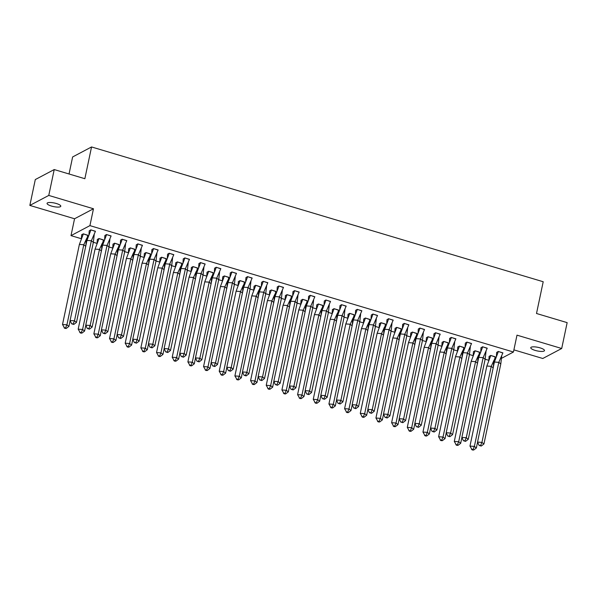 <?xml version="1.0" encoding="UTF-8"?>
<svg xmlns="http://www.w3.org/2000/svg" width="597" height="597" viewBox="0 0 597 597"><rect width="100%" height="100%" fill="white"/><g stroke="black" fill="none" stroke-linecap="round" stroke-linejoin="round"><path stroke-width="0.9" d="M56.349 203.51A7.007 1.836 11.9 0 1 60.79 206.234A7.007 1.836 11.9 0 1 51.506 206.069A7.007 1.836 11.9 0 1 47.066 203.338A7.007 1.836 11.9 0 1 56.349 203.51M540.046 347.857A7.007 1.836 11.9 0 1 544.486 350.581A7.007 1.836 11.9 0 1 535.203 350.417A7.007 1.836 11.9 0 1 530.763 347.685A7.007 1.836 11.9 0 1 540.046 347.857M513.898 349.872L542.777 358.491L561.702 348.499L516.995 335.156L513.442 352.014L501.196 358.491M54.223 169.563L48.767 195.428L29.85 205.42L35.298 179.563L54.223 169.563L84.856 178.712L91.55 146.952L543.203 281.739L536.509 313.492L567.15 322.634L561.702 348.499M494.42 361.983L493.674 361.76M488.779 360.297L485.13 359.215M478.749 357.305L478.003 357.088M473.108 355.625L469.458 354.536M463.078 352.633L462.332 352.409M457.436 350.946L453.787 349.857M447.407 347.954L446.66 347.73M441.765 346.267L438.116 345.185M431.735 343.275L430.989 343.051M426.094 341.596L422.445 340.506M416.064 338.603L415.318 338.38M410.423 336.917L406.773 335.827M400.393 333.924L399.647 333.701M394.751 332.238L391.102 331.156M384.722 329.245L383.975 329.022M379.08 327.566L375.431 326.477M369.05 324.567L368.304 324.35M363.409 322.887L359.76 321.798M353.379 319.895L352.633 319.671M347.738 318.208L344.088 317.119M337.708 315.216L336.962 314.992M332.066 313.537L328.417 312.447M322.037 310.537L321.29 310.321M316.395 308.858L312.746 307.768M306.365 305.865L305.619 305.642M300.724 304.179L297.082 303.089M290.694 301.187L289.948 300.963M285.053 299.5L281.411 298.418M275.023 296.508L274.277 296.291M269.381 294.828L265.74 293.739M259.352 291.836L258.605 291.612M253.71 290.149L250.068 289.06M243.68 287.157L242.934 286.933M238.039 285.47L234.397 284.388M228.009 282.478L227.263 282.254M222.368 280.799L218.726 279.709M212.338 277.806L211.592 277.583M206.696 276.12L203.055 275.03M196.667 273.127L195.92 272.904M191.025 271.441L187.383 270.359M180.995 268.449L180.249 268.225M175.354 266.769L171.712 265.68M165.324 263.77L164.578 263.553M159.683 262.09L156.041 261.001M149.653 259.098L148.907 258.874M144.011 257.411L140.37 256.329M133.982 254.419L133.235 254.195M128.34 252.74L124.698 251.65M118.31 249.74L117.564 249.524M112.669 248.061L109.027 246.971M102.639 245.068L101.893 244.845M96.998 243.382L93.356 242.292M86.968 240.39L86.222 240.166M81.326 238.71L70.998 235.628L89.923 225.629L513.442 352.014M29.85 205.42L74.55 218.763L70.998 235.628M69.043 173.988L72.633 156.951L91.55 146.952M495.271 357.013L490.712 355.431L489.1 356.454M502.838 353.014L498.279 351.432L496.667 352.454M479.6 352.334L475.04 350.76L473.428 351.775M487.167 348.335L482.607 346.76L480.995 347.775M463.929 347.655L459.369 346.081L457.757 347.103M471.496 343.656L466.936 342.081L465.324 343.103M448.257 342.976L443.698 341.402L442.086 342.424M455.824 338.984L451.265 337.402L449.653 338.424M432.586 338.305L428.027 336.723L426.415 337.745M440.153 334.305L435.594 332.73L433.982 333.745M416.915 333.626L412.355 332.051L410.743 333.066M424.482 329.626L419.922 328.051L418.31 329.074M401.244 328.947L396.684 327.372L395.072 328.395M408.811 324.947L404.251 323.373L402.639 324.395M385.572 324.275L381.013 322.693L379.401 323.716M393.139 320.276L388.58 318.694L386.968 319.716M369.901 319.596L365.342 318.022L363.73 319.037M377.468 315.597L372.909 314.022L371.297 315.044M354.23 314.917L349.67 313.343L348.058 314.365M361.797 310.918L357.237 309.343L355.625 310.365M338.559 310.246L333.999 308.664L332.387 309.686M346.126 306.246L341.566 304.664L339.954 305.686M322.887 305.567L318.328 303.992L316.716 305.007M330.454 301.567L325.895 299.993L324.283 301.007M307.216 300.888L302.657 299.313L301.045 300.336M314.783 296.888L310.224 295.314L308.612 296.336M291.545 296.216L286.985 294.634L285.373 295.657M299.112 292.217L294.552 290.635L292.94 291.657M275.874 291.537L271.314 289.963L269.702 290.978M283.441 287.538L278.881 285.963L277.269 286.978M260.202 286.858L255.643 285.284L254.031 286.306M267.769 282.859L263.21 281.284L261.598 282.306M244.531 282.18L239.972 280.605L238.36 281.627M252.098 278.187L247.539 276.605L245.927 277.627M228.86 277.508L224.3 275.926L222.688 276.948M236.427 273.508L231.867 271.933L230.255 272.948M213.189 272.829L208.629 271.254L207.017 272.277M220.756 268.829L216.196 267.255L214.584 268.277M197.517 268.15L192.958 266.575L191.346 267.598M205.084 264.158L200.525 262.576L198.913 263.598M181.846 263.478L177.287 261.896L175.675 262.919M189.413 259.479L184.854 257.904L183.242 258.919M166.175 258.8L161.615 257.225L160.003 258.24M173.742 254.8L169.182 253.225L167.57 254.247M150.504 254.121L145.944 252.546L144.332 253.568M158.071 250.121L153.511 248.546L151.899 249.568M134.832 249.449L130.273 247.867L128.661 248.889M142.399 245.449L137.84 243.867L136.228 244.889M119.161 244.77L114.602 243.195L112.99 244.21M126.728 240.77L122.169 239.196L120.557 240.218M103.49 240.091L98.93 238.516L97.318 239.539M111.057 236.091L106.497 234.517L104.885 235.539M87.819 235.419L83.259 233.837L81.647 234.86M95.393 231.42L90.826 229.838L89.214 230.86M74.55 218.763L93.475 208.763L48.767 195.428M93.475 208.763L89.923 225.629M494.406 362.021L498.808 362.342L502.89 352.857L498.376 351.506L494.406 362.021L477.533 442.086L481.936 442.407L498.808 362.342L500.801 363.931L501.696 356.006M498.383 351.461L496.667 352.409L496.42 356.118M483.928 443.996L481.227 446.049L480.563 445.519L481.936 442.407L483.928 443.996L500.801 363.931M480.563 445.519L479.1 445.414L477.533 442.086M479.1 445.414L481.227 446.049M488.853 360.118L489.13 356.267M495.331 356.812L493.629 362.349L493.323 367.177M494.122 360.006L491.234 366.342L493.226 367.931M469.966 446.086L472.19 449.944L473.66 450.048L476.354 447.996L474.369 446.407L469.966 446.086L486.839 366.021L490.801 355.506L489.1 356.409M476.354 447.996L477.578 442.19M473.66 450.048L472.996 449.519L474.369 446.407L491.234 366.342L486.839 366.021M495.323 356.857L490.816 355.461M472.996 449.519L471.526 449.414M478.734 357.349L483.137 357.663L487.219 348.178L482.704 346.835L478.734 357.349L461.862 437.414L466.264 437.728L483.137 357.663L485.13 359.252L486.025 351.334M482.712 346.79L480.995 347.73L480.749 351.439M468.257 439.317L465.556 441.37L464.891 440.84L466.264 437.728L468.257 439.317L485.13 359.252M464.891 440.84L463.429 440.735L461.862 437.414M463.429 440.735L465.556 441.37M463.063 352.67L467.466 352.991L471.548 343.506L467.033 342.156L463.063 352.67L446.19 432.735L450.593 433.056L467.466 352.991L469.458 354.581L470.354 346.656M467.041 342.111L465.324 343.059L465.078 346.76M452.586 434.646L449.884 436.698L449.22 436.168L450.593 433.056L452.586 434.646L469.458 354.581M449.22 436.168L447.757 436.056L446.19 432.735M447.757 436.056L449.884 436.698M447.392 347.991L451.795 348.312L455.877 338.827L451.362 337.477L447.392 347.991L430.519 428.056L434.922 428.377L451.795 348.312L453.787 349.902L454.683 341.977M451.369 337.432L449.653 338.38L449.407 342.088M436.914 429.967L434.213 432.019L433.549 431.489L434.922 428.377L436.914 429.967L453.787 349.902M433.549 431.489L432.086 431.385L430.519 428.056M432.086 431.385L434.213 432.019M431.721 343.32L436.123 343.633L440.205 334.148L435.691 332.805L431.721 343.32L414.848 423.385L419.251 423.698L436.123 343.633L438.116 345.223L439.011 337.298M435.698 332.76L433.982 333.701L433.735 337.409M421.243 425.288L418.542 427.34L417.878 426.81L419.251 423.698L421.243 425.288L438.116 345.223M417.878 426.81L416.415 426.706L414.848 423.385M416.415 426.706L418.542 427.34M416.049 338.641L420.452 338.954L424.534 329.477L420.019 328.126L416.049 338.641L399.177 418.706L403.579 419.027L420.452 338.954L422.445 340.551L423.34 332.626M420.027 328.081L418.31 329.022L418.064 332.73M405.572 420.616L402.871 422.669L402.206 422.139L403.579 419.027L405.572 420.616L422.445 340.551M402.206 422.139L400.744 422.027L399.177 418.706M400.744 422.027L402.871 422.669M473.182 355.439L473.458 351.588M479.66 352.133L477.958 357.67L477.652 362.498M478.451 355.327L475.563 361.663L477.555 363.252M454.295 441.414L456.518 445.265L457.989 445.369L460.683 443.317L458.697 441.728L454.295 441.414L471.167 361.349L475.13 350.835L473.428 351.73M460.683 443.317L461.906 437.511M457.989 445.369L457.324 444.84L458.697 441.728L475.563 361.663L471.167 361.349M479.652 352.178L475.145 350.79M457.324 444.84L455.854 444.735M457.511 350.76L457.787 346.917M463.988 347.461L462.287 352.991L461.981 357.819M462.779 350.655L459.891 356.984L461.884 358.581M438.623 436.735L440.847 440.586L442.317 440.69L445.019 438.646L443.026 437.049L438.623 436.735L455.496 356.67L459.459 346.156L457.757 347.051M445.019 438.646L446.235 432.84M442.317 440.69L441.653 440.161L443.026 437.049L459.891 356.984L455.496 356.67M463.981 347.506L459.474 346.111M441.653 440.161L440.183 440.056M441.84 346.088L442.116 342.238M448.317 342.782L446.616 348.32L446.31 353.148M447.108 345.976L444.228 352.312L446.213 353.902M422.952 432.056L425.183 435.914L426.646 436.019L429.347 433.967L427.355 432.377L422.952 432.056L439.825 351.991L443.787 341.477L442.086 342.38M429.347 433.967L430.564 428.161M426.646 436.019L425.982 435.489L427.355 432.377L444.228 352.312L439.825 351.991M448.31 342.827L443.802 341.432M425.982 435.489L424.519 435.385M426.168 341.409L426.445 337.559M432.646 338.103L430.944 343.641L430.638 348.469M431.437 341.297L428.556 347.633L430.541 349.223M407.281 427.385L409.512 431.235L410.975 431.34L413.676 429.288L411.684 427.698L407.281 427.385L424.154 347.312L428.116 336.798L426.415 337.701M413.676 429.288L414.893 423.482M410.975 431.34L410.311 430.81L411.684 427.698L428.556 347.633L424.154 347.312M432.638 338.148L428.131 336.76M410.311 430.81L408.848 430.706M410.497 336.73L410.773 332.887M416.982 333.432L415.273 338.962L414.967 343.79M415.766 336.626L412.885 342.954L414.878 344.544M391.61 422.706L393.841 426.556L395.304 426.661L398.005 424.616L396.012 423.019L391.61 422.706L408.482 342.641L412.445 332.126L410.743 333.022M398.005 424.616L399.221 418.81M395.304 426.661L394.639 426.131L396.012 423.019L412.885 342.954L408.482 342.641M416.967 333.477L412.46 332.081M394.639 426.131L393.177 426.027M400.378 333.962L404.781 334.283L408.863 324.798L404.348 323.447L400.378 333.962L383.505 414.027L387.908 414.348L404.781 334.283L406.773 335.872L407.669 327.947M404.356 323.402L402.647 324.35L402.393 328.059M389.901 415.937L387.199 417.99L386.535 417.46L387.908 414.348L389.901 415.937L406.773 335.872M386.535 417.46L385.072 417.355L383.505 414.027M385.072 417.355L387.199 417.99M394.826 332.059L395.102 328.208M401.311 328.753L399.602 334.283L399.296 339.111M400.094 331.947L397.214 338.283L399.206 339.872M375.938 418.027L378.17 421.885L379.632 421.989L382.334 419.937L380.341 418.348L375.938 418.027L392.811 337.962L396.781 327.447L395.072 328.35M382.334 419.937L383.55 414.131M379.632 421.989L378.968 421.46L380.341 418.348L397.214 338.283L392.811 337.962M401.296 328.798L396.789 327.402M378.968 421.46L377.505 421.355M384.707 329.29L389.11 329.604L393.192 320.119L388.677 318.776L384.707 329.29L367.834 409.355L372.237 409.669L389.11 329.604L391.102 331.193L391.998 323.268M388.684 318.731L386.975 319.671L386.722 323.38M374.229 411.258L371.528 413.311L370.864 412.781L372.237 409.669L374.229 411.258L391.102 331.193M370.864 412.781L369.401 412.676L367.834 409.355M369.401 412.676L371.528 413.311M379.155 327.38L379.431 323.529M385.64 324.074L383.931 329.611L383.625 334.439M384.423 327.268L381.543 333.604L383.535 335.193M360.267 413.348L362.498 417.206L363.961 417.31L366.662 415.258L364.67 413.669L360.267 413.348L377.14 333.283L381.11 322.768L379.401 323.671M366.662 415.258L367.879 409.452M363.961 417.31L363.297 416.781L364.67 413.669L381.543 333.604L377.14 333.283M385.625 324.119L381.117 322.731M363.297 416.781L361.834 416.676M369.036 324.611L373.438 324.925L377.52 315.447L373.006 314.097L369.036 324.611L352.163 404.676L356.566 404.99L373.438 324.925L375.431 326.514L376.326 318.597M373.013 314.052L371.304 314.992L371.05 318.701M358.558 406.587L355.857 408.632L355.193 408.102L356.566 404.99L358.558 406.587L375.431 326.514M355.193 408.102L353.73 407.997L352.163 404.676M353.73 407.997L355.857 408.632M363.483 322.701L363.76 318.858M369.968 319.402L368.259 324.932L367.953 329.76M368.752 322.596L365.871 328.925L367.864 330.514M344.596 408.676L346.827 412.527L348.29 412.631L350.991 410.579L348.999 408.99L344.596 408.676L361.469 328.611L365.439 318.097L363.73 318.992M350.991 410.579L352.215 404.781M348.29 412.631L347.626 412.102L348.999 408.99L365.871 328.925L361.469 328.611M369.953 319.447L365.446 318.052M347.626 412.102L346.163 411.997M353.364 319.932L357.767 320.253L361.849 310.768L357.334 309.418L353.364 319.932L336.492 399.997L340.894 400.318L357.767 320.253L359.76 321.843L360.655 313.918M357.342 309.373L355.633 310.321L355.379 314.029M342.887 401.908L340.186 403.96L339.521 403.43L340.894 400.318L342.887 401.908L359.76 321.843M339.521 403.43L338.059 403.326L336.492 399.997M338.059 403.326L340.186 403.96M347.812 318.022L348.088 314.179M354.297 314.723L352.588 320.253L352.282 325.081M353.081 317.917L350.2 324.253L352.193 325.843M328.925 403.997L331.156 407.848L332.619 407.96L335.32 405.908L333.327 404.318L328.925 403.997L345.797 323.932L349.767 313.418L348.058 314.32M335.32 405.908L336.544 400.102M332.619 407.96L331.954 407.43L333.327 404.318L350.2 324.253L345.797 323.932M354.282 314.768L349.775 313.373M331.954 407.43L330.492 407.318M337.693 315.253L342.096 315.574L346.185 306.089L341.663 304.739L337.693 315.253L320.82 395.326L325.223 395.639L342.096 315.574L344.088 317.164L344.984 309.239M341.671 304.701L339.962 305.642L339.708 309.35M327.216 397.229L324.514 399.281L323.85 398.751L325.223 395.639L327.216 397.229L344.088 317.164M323.85 398.751L322.387 398.647L320.82 395.326M322.387 398.647L324.514 399.281M332.141 313.35L332.417 309.5M338.626 310.044L336.917 315.582L336.611 320.41M337.409 313.238L334.529 319.574L336.521 321.164M313.253 399.318L315.485 403.176L316.947 403.281L319.649 401.229L317.656 399.639L313.253 399.318L330.126 319.253L334.096 308.739L332.387 309.642M319.649 401.229L320.873 395.423M316.947 403.281L316.283 402.751L317.656 399.639L334.529 319.574L330.126 319.253M338.611 310.089L334.104 308.694M316.283 402.751L314.82 402.647M322.022 310.582L326.425 310.895L330.514 301.418L325.992 300.067L322.022 310.582L305.149 390.647L309.552 390.96L326.425 310.895L328.417 312.485L329.313 304.567M325.999 300.022L324.29 300.963L324.037 304.671M311.544 392.55L308.843 394.602L308.179 394.072L309.552 390.96L311.544 392.55L328.417 312.485M308.179 394.072L306.716 393.968L305.149 390.647M306.716 393.968L308.843 394.602M316.47 308.671L316.746 304.821M322.955 305.373L321.246 310.903L320.94 315.731M321.738 308.567L318.858 314.895L320.85 316.485M297.582 394.647L299.813 398.498L301.276 398.602L303.977 396.55L301.985 394.96L297.582 394.647L314.455 314.582L318.425 304.067L316.716 304.963M303.977 396.55L305.201 390.744M301.276 398.602L300.612 398.072L301.985 394.96L318.858 314.895L314.455 314.582M322.94 305.41L318.432 304.022M300.612 398.072L299.149 397.968M306.351 305.903L310.753 306.224L314.843 296.739L310.321 295.388L306.351 305.903L289.478 385.968L293.881 386.289L310.753 306.224L312.746 307.813L313.641 299.888M310.328 295.343L308.619 296.291L308.365 300M295.873 387.878L293.172 389.931L292.508 389.401L293.881 386.289L295.873 387.878L312.746 307.813M292.508 389.401L291.045 389.289L289.478 385.968M291.045 389.289L293.172 389.931M300.798 303.992L301.075 300.149M307.283 300.694L305.574 306.224L305.268 311.052M306.074 303.888L303.186 310.224L305.179 311.813M281.911 389.968L284.142 393.819L285.605 393.93L288.306 391.878L286.314 390.289L281.911 389.968L298.784 309.903L302.754 299.388L301.045 300.291M288.306 391.878L289.53 386.072M285.605 393.93L284.941 393.401L286.314 390.289L303.186 310.224L298.784 309.903M307.268 300.739L302.761 299.343M284.941 393.401L283.478 393.289M290.679 301.224L295.082 301.545L299.172 292.06L294.649 290.709L290.679 301.224L273.807 381.289L278.209 381.61L295.082 301.545L297.075 303.134L297.97 295.209M294.657 290.664L292.948 291.612L292.694 295.321M280.202 383.199L277.501 385.252L276.836 384.722L278.209 381.61L280.202 383.199L297.075 303.134M276.836 384.722L275.374 384.617L273.807 381.289M275.374 384.617L277.501 385.252M285.127 299.321L285.403 295.47M291.612 296.015L289.911 301.552L289.597 306.38M290.403 299.209L287.515 305.545L289.508 307.134M266.24 385.289L268.471 389.147L269.934 389.251L272.635 387.199L270.642 385.61L266.24 385.289L283.112 305.224L287.082 294.709L285.373 295.612M272.635 387.199L273.859 381.393M269.934 389.251L269.269 388.722L270.642 385.61L287.515 305.545L283.112 305.224M291.597 296.06L287.09 294.664M269.269 388.722L267.807 388.617M275.008 296.552L279.411 296.866L283.5 287.381L278.978 286.038L275.008 296.552L258.135 376.617L262.538 376.931L279.411 296.866L281.403 298.455L282.299 290.538M278.986 285.993L277.277 286.933L277.023 290.642M264.531 378.52L261.829 380.573L261.165 380.043L262.538 376.931L264.531 378.52L281.403 298.455M261.165 380.043L259.702 379.938L258.135 376.617M259.702 379.938L261.829 380.573M269.456 294.642L269.732 290.791M275.941 291.336L274.239 296.873L273.926 301.701M274.732 294.53L271.844 300.866L273.836 302.455M250.568 380.617L252.8 384.468L254.262 384.572L256.964 382.52L254.971 380.931L250.568 380.617L267.441 300.552L271.411 290.038L269.702 290.933M256.964 382.52L258.188 376.714M254.262 384.572L253.598 384.043L254.971 380.931L271.844 300.866L267.441 300.552M275.926 291.381L271.419 289.993M253.598 384.043L252.135 383.938M259.337 291.873L263.74 292.194L267.829 282.709L263.307 281.359L259.337 291.873L242.464 371.938L246.867 372.259L263.74 292.194L265.732 293.784L266.628 285.859M263.314 281.314L261.605 282.262L261.352 285.963M248.859 373.849L246.158 375.901L245.494 375.371L246.867 372.259L248.859 373.849L265.732 293.784M245.494 375.371L244.031 375.259L242.464 371.938M244.031 375.259L246.158 375.901M253.785 289.963L254.061 286.12M260.27 286.664L258.568 292.194L258.255 297.022M259.061 289.858L256.173 296.187L258.165 297.784M234.897 375.938L237.128 379.789L238.591 379.901L241.292 377.849L239.3 376.259L234.897 375.938L251.77 295.873L255.74 285.359L254.031 286.254M241.292 377.849L242.516 372.043M238.591 379.901L237.927 379.371L239.3 376.259L256.173 296.187L251.77 295.873M260.255 286.709L255.747 285.314M237.927 379.371L236.464 379.259M243.666 287.194L248.068 287.515L252.158 278.03L247.636 276.68L243.666 287.194L226.793 367.259L231.196 367.58L248.068 287.515L250.061 289.105L250.956 281.18M247.643 276.635L245.934 277.583L245.68 281.291M233.188 369.17L230.487 371.222L229.823 370.692L231.196 367.58L233.188 369.17L250.061 289.105M229.823 370.692L228.36 370.588L226.793 367.259M228.36 370.588L230.487 371.222M238.113 285.291L238.39 281.441M244.598 281.985L242.897 287.523L242.583 292.351M243.389 285.179L240.501 291.515L242.494 293.105M219.226 371.259L221.457 375.117L222.92 375.222L225.621 373.17L223.629 371.58L219.226 371.259L236.099 291.194L240.069 280.68L238.36 281.583M225.621 373.17L226.845 367.364M222.92 375.222L222.256 374.692L223.629 371.58L240.501 291.515L236.099 291.194M244.583 282.03L240.076 280.635M222.256 374.692L220.793 374.588M227.994 282.523L232.397 282.836L236.487 273.351L231.964 272.008L227.994 282.523L211.122 362.588L215.524 362.901L232.397 282.836L234.39 284.426L235.285 276.508M231.972 271.963L230.263 272.904L230.009 276.612M217.517 364.491L214.816 366.543L214.151 366.013L215.524 362.901L217.517 364.491L234.39 284.426M214.151 366.013L212.689 365.909L211.122 362.588M212.689 365.909L214.816 366.543M222.442 280.612L222.718 276.762M228.927 277.307L227.226 282.844L226.912 287.672M227.718 280.5L224.83 286.836L226.823 288.426M203.555 366.588L205.786 370.438L207.249 370.543L209.95 368.491L207.957 366.901L203.555 366.588L220.427 286.523L224.397 276.008L222.688 276.904M209.95 368.491L211.174 362.685M207.249 370.543L206.584 370.013L207.957 366.901L224.83 286.836L220.427 286.523M228.912 277.351L224.405 275.963M206.584 370.013L205.122 369.909M212.323 277.844L216.726 278.165L220.815 268.68L216.293 267.329L212.323 277.844L195.45 357.909L199.853 358.23L216.726 278.165L218.718 279.754L219.614 271.829M216.301 267.284L214.592 268.232L214.338 271.933M201.846 359.819L199.144 361.872L198.48 361.342L199.853 358.23L201.846 359.819L218.718 279.754M198.48 361.342L197.017 361.23L195.45 357.909M197.017 361.23L199.144 361.872M206.771 275.933L207.047 272.09M213.256 272.635L211.554 278.165L211.241 282.993M212.047 275.829L209.159 282.157L211.151 283.754M187.883 361.909L190.115 365.76L191.577 365.864L194.279 363.819L192.286 362.222L187.883 361.909L204.756 281.844L208.726 271.329L207.017 272.225M194.279 363.819L195.503 358.013M191.577 365.864L190.913 365.334L192.286 362.222L209.159 282.157L204.756 281.844M213.241 272.68L208.734 271.284M190.913 365.334L189.45 365.23M196.652 273.165L201.055 273.486L205.144 264.001L200.622 262.65L196.652 273.165L179.779 353.23L184.182 353.551L201.055 273.486L203.047 275.075L203.943 267.15M200.629 262.605L198.92 263.553L198.667 267.262M186.174 355.14L183.473 357.193L182.809 356.663L184.182 353.551L186.174 355.14L203.047 275.075M182.809 356.663L181.346 356.558L179.779 353.23M181.346 356.558L183.473 357.193M191.1 271.262L191.376 267.411M197.585 267.956L195.883 273.493L195.57 278.321M196.376 271.15L193.488 277.486L195.48 279.075M172.212 357.23L174.443 361.088L175.906 361.192L178.607 359.14L176.615 357.551L172.212 357.23L189.085 277.165L193.055 266.65L191.346 267.553M178.607 359.14L179.831 353.334M175.906 361.192L175.242 360.663L176.615 357.551L193.488 277.486L189.085 277.165M197.57 268.001L193.062 266.605M175.242 360.663L173.779 360.558M180.981 268.493L185.383 268.807L189.473 259.322L184.951 257.979L180.981 268.493L164.108 348.558L168.511 348.872L185.383 268.807L187.376 270.396L188.271 262.471M184.958 257.934L183.249 258.874L182.995 262.583M170.503 350.461L167.802 352.514L167.138 351.984L168.511 348.872L170.503 350.461L187.376 270.396M167.138 351.984L165.675 351.879L164.108 348.558M165.675 351.879L167.802 352.514M175.428 266.583L175.705 262.732M181.913 263.277L180.212 268.814L179.898 273.642M180.704 266.471L177.816 272.807L179.809 274.396M156.541 352.558L158.772 356.409L160.235 356.513L162.936 354.461L160.944 352.872L156.541 352.558L173.414 272.486L177.384 261.971L175.675 262.874M162.936 354.461L164.16 348.655M160.235 356.513L159.571 355.984L160.944 352.872L177.816 272.807L173.414 272.486M181.898 263.322L177.391 261.934M159.571 355.984L158.108 355.879M165.309 263.814L169.712 264.128L173.802 254.65L169.279 253.3L165.309 263.814L148.437 343.879L152.839 344.2L169.712 264.128L171.705 265.725L172.6 257.8M169.287 253.255L167.578 254.195L167.324 257.904M154.832 345.79L152.131 347.842L151.466 347.305L152.839 344.2L154.832 345.79L171.705 265.725M151.466 347.305L150.004 347.2L148.437 343.879M150.004 347.2L152.131 347.842M159.757 261.904L160.033 258.061M166.242 258.605L164.541 264.135L164.227 268.963M165.033 261.799L162.145 268.128L164.138 269.717M140.87 347.879L143.101 351.73L144.564 351.834L147.265 349.782L145.272 348.193L140.87 347.879L157.742 267.814L161.712 257.3L160.003 258.195M147.265 349.782L148.489 343.984M144.564 351.834L143.899 351.305L145.272 348.193L162.145 268.128L157.742 267.814M166.227 258.65L161.72 257.255M143.899 351.305L142.437 351.2M149.638 259.135L154.041 259.456L158.13 249.971L153.608 248.621L149.638 259.135L132.765 339.2L137.168 339.521L154.041 259.456L156.033 261.046L156.929 253.121M153.616 248.576L151.907 249.524L151.653 253.232M139.161 341.111L136.459 343.163L135.795 342.633L137.168 339.521L139.161 341.111L156.033 261.046M135.795 342.633L134.332 342.529L132.765 339.2M134.332 342.529L136.459 343.163M144.086 257.232L144.362 253.382M150.571 253.926L148.869 259.456L148.556 264.284M149.362 257.12L146.474 263.456L148.466 265.046M125.198 343.2L127.43 347.058L128.892 347.163L131.594 345.111L129.601 343.521L125.198 343.2L142.071 263.135L146.041 252.621L144.332 253.524M131.594 345.111L132.818 339.305M128.892 347.163L128.228 346.633L129.601 343.521L146.474 263.456L142.071 263.135M150.556 253.971L146.049 252.576M128.228 346.633L126.765 346.521M133.967 254.464L138.37 254.777L142.459 245.292L137.937 243.949L133.967 254.464L117.094 334.529L121.497 334.842L138.37 254.777L140.362 256.367L141.258 248.442M137.944 243.904L136.235 244.845L135.982 248.553M123.489 336.432L120.788 338.484L120.124 337.954L121.497 334.842L123.489 336.432L140.362 256.367M120.124 337.954L118.661 337.85L117.094 334.529M118.661 337.85L120.788 338.484M128.415 252.553L128.691 248.703M134.9 249.248L133.198 254.785L132.885 259.613M133.691 252.441L130.803 258.777L132.795 260.367M109.527 338.521L111.758 342.38L113.221 342.484L115.922 340.432L113.93 338.842L109.527 338.521L126.4 258.456L130.37 247.942L128.661 248.845M115.922 340.432L117.146 334.626M113.221 342.484L112.557 341.954L113.93 338.842L130.803 258.777L126.4 258.456M134.885 249.292L130.377 247.897M112.557 341.954L111.094 341.85M118.296 249.785L122.698 250.098L126.788 240.621L122.266 239.27L118.296 249.785L101.423 329.85L105.826 330.163L122.698 250.098L124.691 251.688L125.586 243.77M122.273 239.225L120.564 240.166L120.31 243.875M107.818 331.76L105.117 333.805L104.46 333.275L105.826 330.163L107.818 331.76L124.691 251.688M104.46 333.275L102.99 333.171L101.423 329.85M102.99 333.171L105.117 333.805M112.743 247.874L113.02 244.031M119.228 244.576L117.527 250.106L117.213 254.934M118.019 247.77L115.131 254.098L117.124 255.688M93.856 333.85L96.087 337.701L97.55 337.805L100.251 335.753L98.259 334.163L93.856 333.85L110.729 253.785L114.699 243.27L112.997 244.166M100.251 335.753L101.475 329.954M97.55 337.805L96.886 337.275L98.259 334.163L115.131 254.098L110.729 253.785M119.213 244.613L114.706 243.225M96.886 337.275L95.423 337.171M102.624 245.106L107.027 245.427L111.117 235.942L106.594 234.591L102.624 245.106L85.752 325.171L90.154 325.492L107.027 245.427L109.02 247.016L109.915 239.091M106.602 234.546L104.893 235.494L104.639 239.203M92.147 327.081L89.453 329.134L88.789 328.604L90.154 325.492L92.147 327.081L109.02 247.016M88.789 328.604L87.319 328.499L85.752 325.171M87.319 328.499L89.453 329.134M97.072 243.195L97.348 239.352M103.557 239.897L101.856 245.427L101.542 250.255M102.348 243.091L99.46 249.427L101.453 251.016M78.185 329.171L80.416 333.022L81.879 333.133L84.58 331.081L82.587 329.492L78.185 329.171L95.057 249.106L99.027 238.591L97.326 239.494M84.58 331.081L85.804 325.275M81.879 333.133L81.214 332.604L82.587 329.492L99.46 249.427L95.057 249.106M103.542 239.942L99.035 238.546M81.214 332.604L79.752 332.492M86.953 240.427L91.356 240.748L95.445 231.263L90.923 229.912L86.953 240.427L70.08 320.499L74.483 320.813L91.356 240.748L93.348 242.337L94.244 234.412M90.931 229.875L89.222 230.815L88.968 234.524M76.476 322.402L73.782 324.455L73.118 323.925L74.483 320.813L76.476 322.402L93.348 242.337M73.118 323.925L71.647 323.82L70.08 320.499M71.647 323.82L73.782 324.455M81.401 238.524L81.677 234.673M87.886 235.218L86.184 240.755L85.871 245.583M86.677 238.412L83.789 244.748L85.781 246.337M62.513 324.492L64.745 328.35L66.207 328.454L68.909 326.402L66.916 324.813L62.513 324.492L79.386 244.427L83.356 233.912L81.655 234.815M68.909 326.402L70.133 320.596M66.207 328.454L65.543 327.925L66.916 324.813L83.789 244.748L79.386 244.427M87.871 235.263L83.364 233.867M65.543 327.925L64.08 327.82"/></g></svg>
